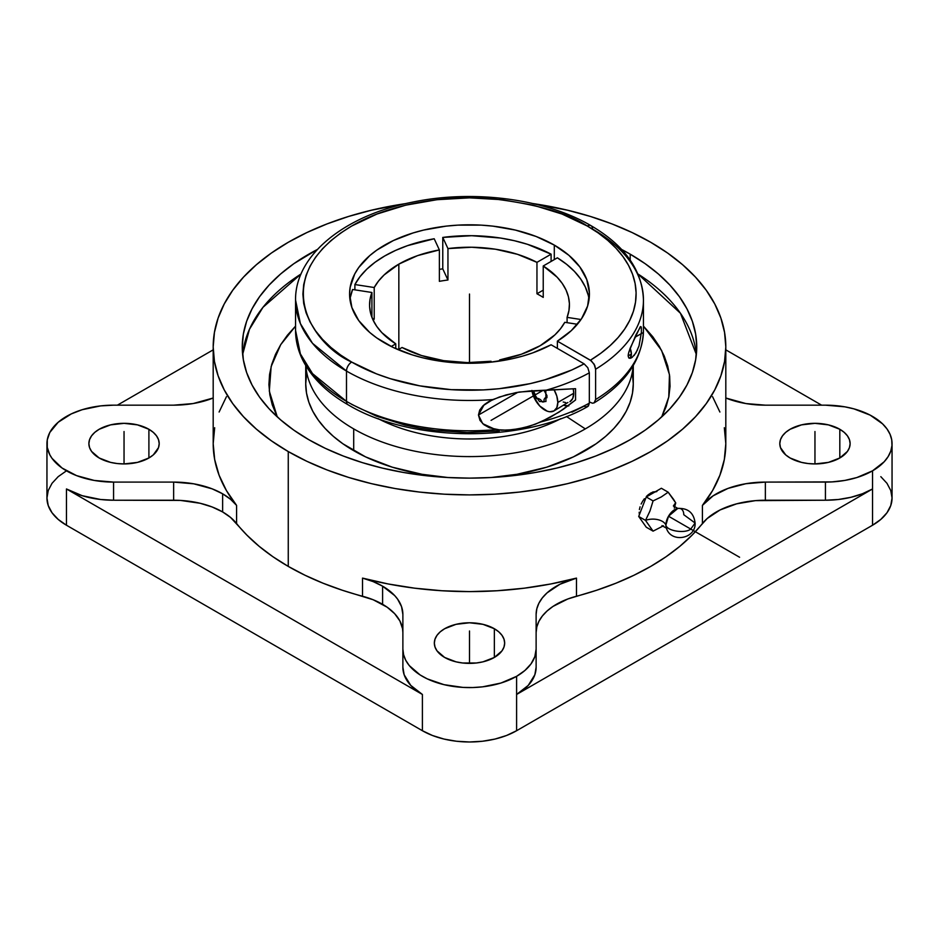 <?xml version="1.0" encoding="UTF-8"?>
<svg xmlns="http://www.w3.org/2000/svg" width="939" height="939" viewBox="0 0 939 939"><rect width="100%" height="100%" fill="white"/><g stroke="black" fill="none" stroke-linecap="round" stroke-linejoin="round"><path stroke-width="1.41" d="M666.819 529.068A12.63 7.301 -60 0 1 665.904 525.03A13.381 7.723 0 0 0 645.516 520.394L653.075 531.145L646.267 527.213L638.708 516.462L646.267 496.989L661.373 488.268L668.181 492.2L673.509 499.266L675.74 502.952L674.284 508.069L675.74 502.952A13.381 7.723 0 0 0 673.615 506.297A13.381 7.723 180 0 1 675.74 502.952L668.181 492.2L661.291 496.942L653.075 500.921L649.952 511.039L645.516 520.394A13.381 7.723 180 0 1 665.904 525.03A12.63 7.301 -60 0 1 677.207 508.551A12.63 7.301 -60 0 1 683.768 514.713L695.095 523.023L690.752 529.068L695.095 523.023C696.092 538.869 671.068 543.481 666.408 528.164L665.904 525.03C666.455 530.899 684.977 533.904 690.752 529.068C684.977 533.904 666.455 530.899 665.904 525.03L668.509 516.227L677.805 508.422L673.392 505.875M573.729 393.265A18.51 10.681 -120 0 0 573.213 388.781L573.729 393.265L557.813 402.455L573.729 393.265L572.731 398.476L569.891 401.739A18.51 10.681 -120 0 0 573.729 393.265M554.127 389.826A18.51 10.681 60 0 1 557.813 402.455A18.51 10.681 60 0 1 553.975 410.93A18.51 10.681 60 0 1 541.087 407.315A18.51 10.681 60 0 1 531.955 390.847L539.538 401.563L545.946 401.516L545.805 390.342M631.125 357.994L632.135 357.383L630.116 358.322L631.407 354.05L630.116 348.275L640.198 326.866L641.091 326.784L641.36 327.817L641.372 332.606L639.013 345.892L635.926 352.982L632.135 357.383L628.825 358.017L630.116 358.322A11.256 6.491 -120 0 0 631.407 354.05L628.132 355.928L628.825 358.017L628.132 355.928L628.825 352.055L635.926 334.93L640.691 326.537M484.137 404.732L488.48 401.739L499.348 397.021L516.051 392.584L529.42 390.976L575.56 388.676L575.56 399.979L559.034 412.127L540.876 421.94A173.95 100.438 0 0 0 589.328 403.16L589.328 372.842A173.95 100.438 180 0 1 545.594 390.354L575.56 388.676L575.56 399.979L563.306 409.298L550.172 417.35L535.453 424.17L524.232 427.609L512.823 429.675L501.379 430.262L489.524 427.82L484.043 424.792L480.005 420.414L478.467 415.026L484.137 404.732M590.983 225.665A7.348 4.237 -60 0 1 592.509 229.022A173.95 100.438 180 0 1 643.45 300.034C642.335 270.279 624.846 245.49 590.983 225.665A7.348 4.237 120 0 0 587.309 226.029A7.348 4.237 -60 0 1 590.983 225.665C545.183 198.704 473.197 189.361 412.444 202.167C345.036 215.395 294.987 255.021 295.55 300.034L295.55 330.352C295.574 340.857 298.121 351.045 303.168 360.928C312.112 378.03 327.065 392.631 348.017 404.732C410.859 442.645 523.305 443.466 587.755 406.552L589.328 403.16A173.95 100.438 180 0 1 540.876 421.94L529.901 426.071L518.528 428.806L507.107 430.191L495.722 429.639A173.95 100.438 180 0 1 346.491 401.376L346.491 371.058A173.95 100.438 180 0 1 295.55 300.034L300.386 323.579L312.523 343.322L346.491 371.058L346.491 401.376L312.523 373.64L300.386 353.897L295.55 330.352A173.95 100.438 0 0 0 346.491 401.376A7.348 4.237 120 0 0 348.017 404.732A7.348 4.237 -60 0 1 346.491 401.376A173.95 100.438 0 0 0 495.722 429.639L482.705 423.677L478.467 415.026L517.905 392.256L478.467 415.026L479.676 410.132L482.939 405.824L492.787 399.568A173.95 100.438 180 0 1 346.491 371.058A7.348 4.237 -60 0 1 351.691 362.067C312.487 344.895 266.089 277.298 351.691 226.029C391.211 202.66 449.687 194.643 493.057 198.822C536.991 204.221 568.412 213.294 587.309 226.029A166.614 96.189 180 0 1 590.408 360.224L594.082 364.097L595.608 369.215A173.95 100.438 0 0 0 643.45 300.046M586.112 406.845L588.448 405.988L589.328 403.16L589.328 372.842L587.802 367.724L584.128 363.851A166.614 96.189 180 0 1 351.691 362.067A7.348 4.237 120 0 0 346.491 371.058A173.95 100.438 0 0 0 492.787 399.568L506.039 394.932L519.396 392.009L545.594 390.354A173.95 100.438 0 0 0 589.328 372.842L587.802 367.724L584.128 363.851L551.099 344.777L532.859 352.829L522.823 356.057L512.295 358.721L490.17 362.243L467.282 363.264L455.814 362.83L433.36 360.06L422.585 357.759L412.233 354.872L393.206 347.465L376.797 337.97L369.79 332.512L358.71 320.539L351.89 307.546L349.578 294.048L350.165 287.252L354.742 273.942L358.71 267.545L369.79 255.584L376.797 250.126L393.429 240.525L412.972 232.989L423.606 230.078L446.107 226.135L457.751 225.137L481.249 225.137L492.893 226.135L515.394 230.078L536.122 236.475L554.292 245.091A119.922 69.24 180 0 1 589.422 294.048A119.922 69.24 180 0 1 557.379 341.15L590.408 360.224L600.89 353.193L610.15 345.599L618.108 337.535L624.67 329.073L629.799 320.269L633.426 311.232L635.539 302.029L636.102 292.757L635.104 283.496L632.581 274.329L628.531 265.35L623.003 256.64L616.043 248.272L607.721 240.337L598.12 232.895L587.309 226.029L562.062 214.057L533.258 205.172L502.001 199.702L469.5 197.847L436.999 199.702L405.742 205.172L376.938 214.057L351.691 226.029L340.704 233.025L330.962 240.607L322.558 248.694L315.574 257.227L310.058 266.124L306.091 275.28L303.696 284.611L302.886 294.048L303.696 303.473L306.091 312.804L310.058 321.971L315.574 330.857L322.558 339.39L330.962 347.489L340.704 355.071L351.691 362.067L376.469 373.851L390.225 378.652L419.803 385.859L451.236 389.662L483.339 389.908L499.278 388.687L530.171 383.628L544.843 379.837L571.945 369.907L584.128 363.851L551.099 344.777A119.922 69.24 180 0 1 384.708 342.993A119.922 69.24 180 0 1 349.578 294.048A119.922 69.24 180 0 1 423.606 230.078A119.922 69.24 180 0 1 554.292 245.091L568.893 255.314L579.856 266.958L586.781 279.599L589.399 292.757L587.626 305.973L581.523 318.755L571.311 330.622L557.379 341.15L591.429 360.928L594.727 365.377L595.608 369.215A173.95 100.438 180 0 0 643.45 300.034L643.45 330.352A173.95 100.438 180 0 1 595.608 399.533L594.082 402.901L592.403 403.218L589.328 401.904L592.403 403.218L594.129 402.866C626.008 383.241 642.452 359.074 643.45 330.352A173.95 100.438 0 0 1 595.608 399.533L594.082 402.901M242.262 346.925L243.354 359.79L246.628 372.525L252.039 385.013L259.551 397.138L269.094 408.77L280.561 419.815L293.837 430.156L308.814 439.698A227.238 131.202 180 0 0 556.463 468.138A227.238 131.202 180 0 0 696.738 346.925A227.238 131.202 180 0 0 630.186 254.164L630.186 260.068L630.186 254.164L621.583 249.445A227.238 131.202 180 0 1 630.186 254.164L645.163 263.695L658.439 274.035L669.906 285.08L679.449 296.724L686.961 308.849L692.372 321.338L695.646 334.073L696.738 346.925L695.646 359.79L692.372 372.525L686.961 385.013L679.449 397.138L669.906 408.77L658.439 419.815L645.163 430.156L630.186 439.698L613.66 448.349L595.749 456.014L576.616 462.634L556.463 468.138L535.465 472.47L513.833 475.603L491.778 477.493L469.5 478.127L447.222 477.493L425.167 475.603L403.535 472.47L382.537 468.138L362.384 462.634L343.251 456.014L325.34 448.349L308.814 439.698A227.238 131.202 180 0 1 242.262 346.925A227.238 131.202 180 0 1 317.417 249.445L293.837 263.695L280.561 274.035L269.094 285.08L259.551 296.724L252.039 308.849L246.628 321.338L243.354 334.073L242.262 346.937M301.043 273.988A227.238 131.202 0 0 0 242.638 354.484L249.457 329.296L262.979 307.311L301.043 273.988M564.785 322.312A99.933 57.69 180 0 1 540.16 345.716L521.38 354.238L499.63 359.93L500.111 360.987L499.63 359.93A99.933 57.69 180 0 0 540.16 345.716L554.914 334.871L560.501 328.767L564.785 322.312L577.391 324.272L564.785 322.312M567.086 317.359L567.086 322.676L567.086 317.359L581.006 319.518L567.086 317.359A99.933 57.69 180 0 0 569.433 304.917A99.933 57.69 180 0 0 543.235 265.983L557.132 277.193L562.25 283.437L566.029 289.987L568.424 296.759L569.41 303.637L568.952 310.539L567.086 317.359M543.235 297.405L543.235 265.983L543.235 297.405A99.933 57.69 180 0 0 536.955 293.778L536.955 262.357L536.955 293.778A99.933 57.69 180 0 1 543.235 297.405M447.95 248.589A99.933 57.69 180 0 1 536.955 262.357L551.099 254.187A119.922 69.24 0 0 0 442.774 237.426L442.774 268.859A119.922 69.24 0 0 0 439.37 269.34A119.922 69.24 0 0 1 442.774 268.859L442.774 237.426L447.95 248.589L471.718 247.239L495.369 249.199L517.53 254.328L536.955 262.357L551.099 254.187L551.099 261.441L551.099 254.187L527.53 244.328L514.361 240.713L500.534 238.048L471.718 235.701L442.774 237.426L447.95 248.589L447.95 280.01L447.95 248.589M439.37 281.336A99.933 57.69 180 0 1 447.95 280.01L442.774 268.859L447.95 280.01A99.933 57.69 180 0 0 439.37 281.336L439.37 249.915L439.37 281.336M398.84 264.129A99.933 57.69 180 0 1 439.37 249.915L434.194 238.752A119.922 69.24 0 0 0 354.895 284.54L354.895 289.846L354.895 284.54L374.215 287.522L378.499 281.078L384.086 274.974L398.84 264.129L417.62 255.608L439.37 249.915L434.194 238.752L407.632 245.619L395.624 250.384L384.708 255.971L375.048 262.263L366.773 269.2L360.024 276.665L354.895 284.54L374.215 287.522L374.215 318.955L372.454 318.685L374.215 318.955L374.215 287.522A99.933 57.69 180 0 1 398.84 264.129L398.84 349.343L398.84 264.129M554.292 245.091L554.292 259.598L554.292 245.091M369.567 304.987L369.567 304.917A99.933 57.69 180 0 0 395.765 343.862L395.765 348.639L395.765 343.862L391.223 346.491L395.765 343.862L381.868 332.652L376.75 326.408L372.971 319.859L370.576 313.086L369.59 306.208L370.048 299.306L371.914 292.487L371.914 317.359L371.914 292.487L352.594 289.494A119.922 69.24 0 0 0 349.954 299.482M378.124 418.63A136.014 78.524 0 0 0 560.876 418.63A136.014 78.524 180 0 1 378.124 418.63M585.302 428.9L566.463 416.505L585.302 428.9A163.773 94.557 180 0 1 353.698 428.9A163.773 94.557 0 0 0 585.302 428.9A163.773 94.557 0 0 0 633.156 365.752A163.773 94.557 180 0 1 585.302 428.9M305.727 365.541L305.727 383.793A163.773 94.557 0 0 0 353.698 450.661L353.698 428.9A163.773 94.557 180 0 1 305.844 365.752A163.773 94.557 0 0 0 353.698 428.9L353.698 450.661A163.773 94.557 0 0 0 448.091 477.54L421.963 474.277L392.291 467.188L365.6 456.894L342.899 443.783L333.322 436.33L325.058 428.372L318.192 419.979L312.781 411.247L308.872 402.244L306.513 393.065L305.727 383.793L306.513 374.532M490.909 477.54A163.773 94.557 0 0 0 633.273 383.793L632.487 393.065L630.128 402.244L626.219 411.247L620.808 419.979L613.942 428.372L605.678 436.33L596.101 443.783L573.4 456.894L546.709 467.188L517.037 474.277L490.921 477.54M702.419 505.393A256.312 147.975 0 0 0 725.812 443.631L724.321 459.535L719.896 475.24L712.56 490.592L702.419 505.393A69.251 39.978 180 0 1 765.355 482.094L765.355 500.229L825.428 500.229A66.622 38.464 0 0 0 872.542 488.961L872.542 525.23A66.622 38.464 0 0 0 892.05 498.034L890.771 505.534L886.979 512.753L880.817 519.396L872.542 525.23L872.542 488.961L516.603 694.461A66.622 38.464 0 0 0 536.122 667.253L536.122 649.131A66.622 38.464 180 0 1 516.603 676.326L516.603 730.718L872.542 525.23L516.603 730.718L516.603 676.326A66.622 38.464 180 0 1 444.006 684.66A66.622 38.464 180 0 1 402.878 649.131L402.878 667.253A66.622 38.464 0 0 0 422.397 694.461L66.458 488.961L66.458 525.23L422.397 730.718L422.397 694.461L422.397 730.718A66.622 38.464 0 0 0 516.603 730.718L506.508 735.507L494.994 739.063L482.493 741.247L469.5 741.986L456.507 741.247L444.006 739.063L432.492 735.507L422.397 730.718L66.458 525.23L66.458 488.961A66.622 38.464 0 0 0 113.572 500.229L113.572 482.094A66.622 38.464 180 0 1 46.95 443.631A66.622 38.464 180 0 1 113.572 405.167L173.645 405.167L113.572 405.167L100.579 405.906L82.163 409.709L71.305 413.899L58.183 422.268L49.814 432.468L47.267 439.863L47.267 447.398L49.814 454.793L52.021 458.349L62.068 468.033L76.564 475.615L94.229 480.439L113.572 482.094L113.572 500.229L173.645 500.229L173.645 482.094L113.572 482.094L173.645 482.094A69.251 39.978 180 0 1 222.625 493.808A69.251 39.978 180 0 1 236.581 505.393L236.581 523.528A69.251 39.978 0 0 0 222.625 511.943L222.625 493.808L222.625 511.943A69.251 39.978 0 0 0 173.645 500.229L173.645 482.094L193.751 483.82L212.12 488.832L222.625 493.808L230.489 499.243L236.581 505.393L236.581 523.528A256.312 147.975 0 0 0 288.261 566.405A256.312 147.975 0 0 0 362.524 596.242L362.524 578.107A256.312 147.975 0 0 0 576.476 578.107L576.476 596.242A256.312 147.975 0 0 0 702.419 523.528L702.419 505.393L713.088 495.851L727.971 488.421L745.871 483.714L765.355 482.094L765.355 500.229A69.251 39.978 0 0 0 702.419 523.528L702.419 505.393M288.261 451.565L288.261 566.405L288.261 451.565A256.312 147.975 180 0 1 213.188 346.925A256.312 147.975 180 0 1 405.988 203.563L371.421 210.219L348.674 216.428L327.101 223.893L306.9 232.543L288.261 242.297L271.371 253.049L256.394 264.716L243.459 277.169L232.708 290.304L224.233 303.978L218.118 318.063L214.432 332.429L213.188 346.925L214.432 361.433L218.118 375.8L224.233 389.885L232.708 403.559L243.459 416.681L256.394 429.135L271.371 440.802L288.261 451.565L306.9 461.319L327.101 469.969L348.674 477.435L371.421 483.644L395.096 488.538L419.498 492.059L444.382 494.196L469.5 494.9L494.618 494.196L519.502 492.059L543.904 488.538L567.579 483.644L590.326 477.435L611.899 469.969L632.1 461.319L650.739 451.565L667.629 440.802L682.606 429.135L695.541 416.681L706.292 403.559L714.767 389.885L720.882 375.8L724.568 361.433L725.812 346.925A256.312 147.975 180 0 1 567.579 483.644A256.312 147.975 180 0 1 288.261 451.565M650.739 242.297A256.312 147.975 180 0 1 725.812 346.925L724.568 332.429L720.882 318.063L714.767 303.978L706.292 290.304L695.541 277.169L682.606 264.716L667.629 253.049L650.739 242.297L632.1 232.543L611.899 223.893L590.326 216.428L567.579 210.219L533 203.563A256.312 147.975 180 0 1 650.739 242.297M648.532 494.501L652.91 491.977L656.866 491.52L650.739 492.998L646.384 496.438L648.532 494.501M644.389 498.726L642.628 501.273L644.389 498.726M641.161 504.008L642.628 501.273L641.161 504.008M639.389 509.584L640.069 506.814L639.389 509.584M639.389 514.654L639.166 512.248L639.389 514.654M651.959 493.703L650.739 492.998L651.959 493.703M382.596 586.171A69.251 39.978 180 0 1 402.878 614.435L402.878 649.131L402.878 614.435L401.552 606.641L397.608 599.141L394.697 595.596L382.596 586.171L382.596 604.305L382.596 586.171A69.251 39.978 180 0 0 362.524 578.107L373.182 581.617L382.596 586.171M402.878 632.569L402.549 628.649L399.897 620.961L394.697 613.719L387.161 607.204L373.182 599.751L342.312 590.232L323.098 583.225L305.034 575.255L288.261 566.405L272.92 556.721L259.117 546.287L246.98 535.195L230.489 517.377L222.625 511.943L212.12 506.966L200.148 503.269L180.441 500.417L113.572 500.229L100.579 499.489L82.163 495.686L66.458 488.961L422.397 694.461L410.742 685.388L404.157 674.765L402.878 667.253L402.878 632.569A69.251 39.978 0 0 0 382.596 604.305A69.251 39.978 0 0 0 362.524 596.242L362.524 578.107L388.171 583.964L414.756 588.19L441.964 590.748L469.5 591.605L497.036 590.748L524.244 588.19L550.829 583.964L576.476 578.107L576.476 596.242A69.251 39.978 0 0 0 536.122 632.569L536.122 667.253L534.843 674.765L528.258 685.388L516.603 694.461L872.542 488.961L872.542 470.826L872.542 488.961L862.436 493.75L850.922 497.294L838.421 499.489L825.428 500.229L825.428 482.094L825.428 500.229L755.508 500.628L736.634 503.832L720.072 509.959L707.161 518.528L692.02 535.195L679.883 546.287L666.08 556.721L650.739 566.405L633.966 575.255L615.902 583.225L596.688 590.232L567.825 598.976L552.977 606.43L547.073 610.996L542.355 615.996L538.916 621.325L536.826 626.888L536.122 632.569M444.64 657.441A35.166 20.306 180 0 1 434.334 643.086A35.166 20.306 180 0 1 456.049 624.329A35.166 20.306 180 0 1 494.36 628.731L494.36 657.441L494.36 628.731A35.166 20.306 180 0 1 504.666 643.086A35.166 20.306 180 0 1 482.951 661.842A35.166 20.306 180 0 1 444.64 657.441L437.011 650.856L435.015 647.041L434.334 643.086L435.015 639.119L437.011 635.316L440.262 631.806L444.64 628.731L456.049 624.329L469.5 622.78L482.951 624.329L494.36 628.731L498.738 631.806L501.989 635.316L503.985 639.119L504.666 643.086L503.985 647.041L501.989 650.856L494.36 657.441L482.951 661.842L476.355 662.993L462.645 662.993L456.049 661.842L444.64 657.441M790.098 457.986A35.166 20.306 180 0 1 779.804 443.631A35.166 20.306 180 0 1 801.507 424.874A35.166 20.306 180 0 1 839.818 429.276L839.818 457.986L839.818 429.276A35.166 20.306 180 0 1 850.124 443.631A35.166 20.306 180 0 1 828.421 462.387A35.166 20.306 180 0 1 790.098 457.986L785.72 454.91L780.473 447.598L779.804 443.631L780.473 439.675L782.48 435.86L785.72 432.351L790.098 429.276L801.507 424.874L814.958 423.336L828.421 424.874L839.818 429.276L844.196 432.351L847.448 435.86L849.443 439.675L850.124 443.631L849.443 447.598L847.448 451.401L839.818 457.986L828.421 462.387L814.958 463.936L808.103 463.537L801.507 462.387L790.098 457.986M825.428 405.167A66.622 38.464 180 0 1 892.05 443.631A66.622 38.464 180 0 1 872.542 470.826A66.622 38.464 180 0 1 825.428 482.094L765.355 482.094L831.954 481.907L844.771 480.439L856.838 477.552L872.542 470.826L884.186 461.765L888.153 456.589L890.771 451.131L891.968 445.52L891.733 439.863L890.055 434.288L886.979 428.912L882.566 423.853L870.171 415.132L853.915 408.864L844.771 406.822L825.428 405.167L765.355 405.167L825.428 405.167M99.182 457.986A35.166 20.306 180 0 1 88.876 443.631A35.166 20.306 180 0 1 110.579 424.874A35.166 20.306 180 0 1 148.902 429.276L148.902 457.986L148.902 429.276A35.166 20.306 180 0 1 159.196 443.631A35.166 20.306 180 0 1 137.493 462.387A35.166 20.306 180 0 1 99.182 457.986L91.553 451.401L89.557 447.598L88.876 443.631L89.557 439.675L91.553 435.86L94.804 432.351L99.182 429.276L110.579 424.874L124.042 423.336L137.493 424.874L148.902 429.276L153.28 432.351L156.52 435.86L158.527 439.675L159.196 443.631L158.527 447.598L153.28 454.91L148.902 457.986L137.493 462.387L124.042 463.936L117.175 463.537L110.579 462.387L99.182 457.986M595.608 369.215L595.608 399.533L595.608 369.215M568.811 405.918L563.67 405.261M563.189 402.009L565.642 402.561M567.907 402.479L553.975 410.93L556.815 407.667L557.813 402.455L556.815 396.094L553.975 389.556M637.569 349.789L634.107 355.517M640.198 326.866L641.091 326.784L641.36 327.817L641.372 332.606L639.013 345.892M725.812 349.848L821.613 405.167L725.812 349.848M117.387 405.167L213.188 349.848L117.387 405.167M46.95 443.631L46.95 498.034A66.622 38.464 0 0 0 66.458 525.23L58.183 519.396L52.021 512.753L48.229 505.534L46.95 498.034L48.229 490.522L52.021 483.315L58.183 476.66L66.458 470.826M213.188 398.007A69.251 39.978 180 0 1 173.645 405.167L193.129 403.559L213.188 398.007M765.355 405.167A69.251 39.978 180 0 1 725.812 398.007L745.871 403.559L765.355 405.167M536.122 614.435L536.122 649.131L536.122 614.435A69.251 39.978 180 0 1 576.476 578.107L559.937 584.269L547.073 592.861L542.355 597.861L538.916 603.202L536.826 608.765L536.122 614.435M653.075 531.145L663.486 525.793L653.075 531.145L646.267 527.213L638.708 516.462L645.516 520.394L653.075 531.145M645.516 520.394L638.708 516.462L646.267 496.989L653.075 500.921L649.952 511.039L645.516 520.394M653.075 500.921L646.267 496.989L661.373 488.268L668.181 492.2L661.291 496.942L653.075 500.921M213.188 346.925L213.188 443.631A256.312 147.975 0 0 0 236.581 505.393L226.44 490.592L219.104 475.24L214.679 459.535L213.188 443.631L214.679 427.738M277.275 416.904L269.305 391.094L271.148 366.55L280.702 344.672L295.55 326.126L287.428 335.2L280.726 344.636L275.491 354.367L271.758 364.344L269.563 374.461L268.918 384.65L269.822 394.826L272.275 404.932L277.275 416.904M643.45 326.126L661.584 350.423L669.46 374.614L668.768 397.08L661.725 416.904L666.162 406.599L668.873 396.528L670.047 386.352L669.66 376.152L667.711 366.022L664.237 356.022L659.248 346.233L652.793 336.749L643.45 326.126M696.362 354.484L680.458 313.274L637.957 273.988A227.238 131.202 0 0 1 696.362 354.484M632.487 374.532L633.273 383.793L633.273 365.541M351.691 404.369L376.469 416.153L404.721 424.98L419.803 428.161L435.367 430.508L467.282 432.539L499.278 430.989M571.945 412.209L584.128 406.153L585.138 406.634M589.046 299.482A119.922 69.24 0 0 0 557.379 257.814L543.235 265.983L557.379 257.814L566.628 264.317L574.445 271.418L580.713 279.024L585.337 287.005L588.237 295.245M557.379 341.15L557.379 348.404L557.379 341.15M543.235 290.151L536.955 293.778L543.235 290.151M373.346 320.633A99.933 57.69 180 0 1 374.215 318.955A99.933 57.69 180 0 0 373.346 320.633M369.567 304.917A99.933 57.69 180 0 1 371.914 292.487L352.594 289.494L350.224 297.792M402.045 347.489L398.206 349.707L402.045 347.489L421.47 355.517L443.631 360.646L467.282 362.607L491.05 361.257A99.933 57.69 180 0 1 402.045 347.489M491.437 362.114L491.05 361.257L491.437 362.114M880.817 476.66L886.979 483.315L890.771 490.522L892.05 498.034L892.05 443.631M402.878 649.131L403.606 654.765L405.742 660.293L409.275 665.575L420.132 674.953L427.233 678.862L444.006 684.66L462.974 687.407L472.775 687.548L482.493 686.855L500.91 683.052L516.603 676.326L524.889 670.493L531.051 663.85L534.843 656.631L536.122 649.131M712.56 396.681L719.896 412.021M724.321 427.738L725.812 443.631L725.812 346.925M219.104 412.021L226.44 396.681M563.752 405.284A22.207 12.817 -120 0 0 567.966 405.977M628.344 354.038L628.132 355.928L631.407 354.05A11.256 6.491 -120 0 0 630.116 348.275L628.344 354.038M531.897 390.436L533.845 397.009L539.714 405.965L547.284 411.2L549.738 411.752L553.975 410.93M469.5 362.043L469.5 294.048M642.44 332.969L634.787 337.383M542.777 390.507L491.062 420.367M469.5 630.996L469.5 663.38M814.958 431.541L814.958 463.936M124.042 431.541L124.042 463.936M739.592 557.261L668.521 516.227M544.057 390.448L546.944 395.565L546.944 397.749L545.101 397.913L544.057 399.404L544.057 401.857L542.425 401.998L540.582 399.709L538.493 398.5L536.65 398.664L535.007 396.634L535.007 394.18L533.411 390.8M677.805 508.422C688.052 507.999 693.815 512.858 695.095 523.023M661.995 525.629L666.408 528.164"/></g></svg>
